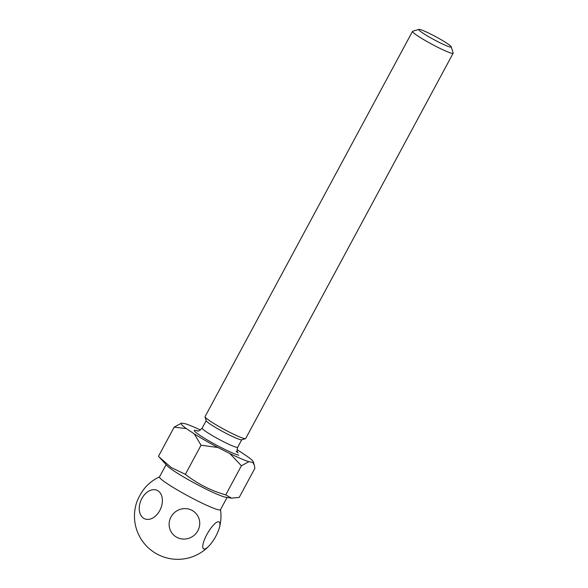 <?xml version="1.0" encoding="UTF-8"?>
<svg xmlns="http://www.w3.org/2000/svg" width="588" height="588" viewBox="0 0 588 588"><rect width="100%" height="100%" fill="white"/><g stroke="black" fill="none" stroke-linecap="round" stroke-linejoin="round"><path stroke-width="0.88" d="M215.84 536.219A15.531 4.329 -60.1 0 1 209.115 545.84A15.531 4.329 -60.1 0 1 204.021 548.994A15.531 4.329 -60.1 0 1 206.858 534.543A15.531 4.329 -60.1 0 1 218.685 521.762A15.531 4.329 -60.1 0 1 219.258 528.171A15.531 4.329 -60.1 0 1 215.84 536.219M166.11 464.645L159.502 476.912A34.604 3.227 28.3 0 0 184.147 493.817A34.604 3.227 28.3 0 0 218.802 509.87A34.604 3.227 28.3 0 0 220.449 509.73L227.056 497.463M225.733 494.898C210.864 490.671 197.406 483.814 185.367 474.332L171.174 467.511L159.025 456.883L166.948 465.556A34.604 3.227 28.3 0 0 194.893 483.329A34.604 3.227 28.3 0 0 225.608 497.227A34.604 3.227 28.3 0 0 225.829 497.264L231.672 498.19L225.733 494.898L241.411 465.777L248.849 461.69L252.811 462.433A40.954 3.822 28.3 0 0 253.266 461.771A40.954 3.822 28.3 0 0 248.07 456.95L240.169 451.643A40.954 3.822 28.3 0 0 237.037 449.702M252.811 462.433L254.288 465.108L254.891 468.291L239.213 497.411L231.4 498.146M450.379 47.077A18.456 1.72 28.3 0 0 451.261 46.827A18.456 1.72 28.3 0 0 437.362 37.573A18.456 1.72 28.3 0 0 419.634 29.429A18.456 1.72 28.3 0 0 418.899 29.4A18.456 1.72 28.3 0 0 431.151 38.102A18.456 1.72 28.3 0 0 450.379 47.077M451.261 46.827L453.15 53.008A23.072 2.154 -151.7 0 1 453.142 53.236A23.072 2.154 -151.7 0 1 452.04 53.332A23.072 2.154 -151.7 0 1 428.946 42.63A23.072 2.154 -151.7 0 1 412.511 31.362A23.072 2.154 -151.7 0 1 412.695 31.23L418.899 29.4M412.511 31.362L205.058 416.649A23.072 2.154 28.3 0 0 205.05 416.877L206.226 420.743A20.19 1.882 28.3 0 0 221.433 430.857A20.19 1.882 28.3 0 0 240.823 439.773A20.19 1.882 28.3 0 0 241.624 439.802L245.497 438.655A23.072 2.154 28.3 0 0 245.681 438.53L453.142 53.236M205.05 416.877A23.072 2.154 28.3 0 0 222.426 428.439A23.072 2.154 28.3 0 0 244.586 438.619A23.072 2.154 28.3 0 0 245.497 438.655M200.486 430.019A40.954 3.822 28.3 0 0 185.558 423.823L181.596 423.088A40.954 3.822 28.3 0 0 181.471 423.11A40.954 3.822 28.3 0 0 186.33 428.571L194.231 433.87A40.954 3.822 28.3 0 0 217.979 447.505L229.834 453.546A40.954 3.822 28.3 0 0 248.849 461.69M229.834 453.546L241.411 465.777M194.231 433.87L201.052 445.212L217.979 447.505M181.596 423.088L174.158 427.167L186.33 428.571M159.025 456.883L158.481 456.288L174.158 427.167M185.367 474.332L201.052 445.212M197.877 530.692A15.531 15.023 -40.8 0 1 177.098 537.454A15.531 15.023 -40.8 0 1 170.983 516.992A15.531 15.023 -40.8 0 1 191.761 510.23A15.531 15.023 -40.8 0 1 197.877 530.692M159.561 476.817A43.262 43.262 0 0 0 146.331 486.305A15.531 4.329 119.9 0 0 136.188 503.975A43.262 43.262 0 0 0 209.115 545.84M159.76 510.546A15.531 10.687 113.2 0 1 143.472 518.153A15.531 10.687 113.2 0 1 141.848 498.528A15.531 10.687 113.2 0 1 158.135 490.921A15.531 10.687 113.2 0 1 159.76 510.546M238.816 455.171A25.953 2.418 -151.7 0 1 209.696 441.36A25.953 2.418 -151.7 0 1 195.584 430.35A25.953 2.418 -151.7 0 1 197.811 430.975M197.252 430.96L197.237 430.96C197.48 430.313 197.421 432.9 202.147 428.13A20.19 1.882 28.3 0 0 216.524 437.986A20.19 1.882 28.3 0 0 236.736 447.35A20.19 1.882 28.3 0 0 237.699 447.27L241.741 439.765M219.258 528.171A43.262 43.262 0 0 0 220.5 509.627M253.266 461.771L254.288 465.108M202.147 428.13L206.19 420.626M237.699 447.27C236.119 452.811 238.463 452.767 238.044 452.929L236.141 451.386"/></g></svg>

